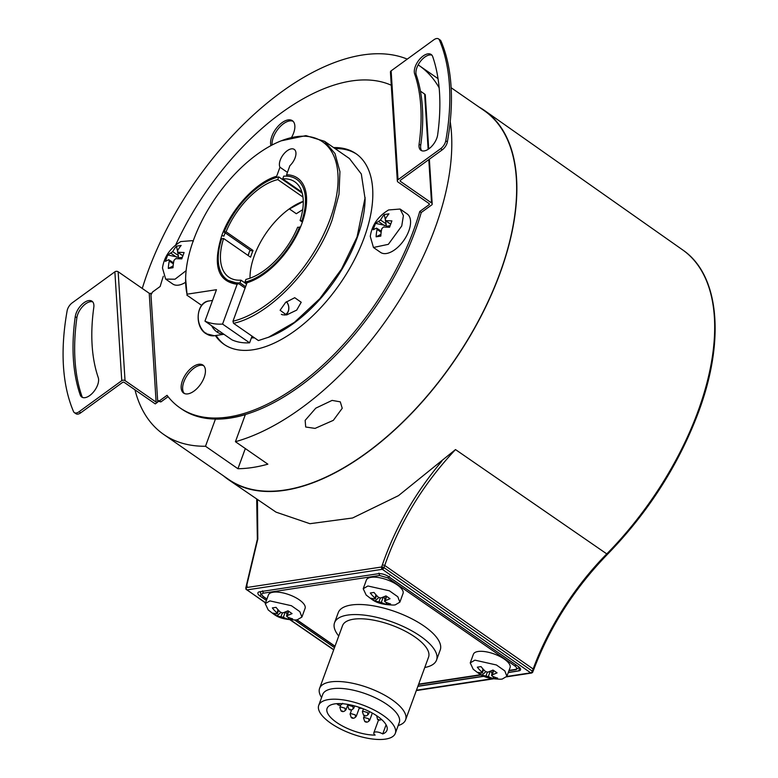 <?xml version="1.0" encoding="UTF-8"?>
<svg xmlns="http://www.w3.org/2000/svg" width="778" height="778" viewBox="0 0 778 778"><rect width="100%" height="100%" fill="white"/><g stroke="black" fill="none" stroke-linecap="round" stroke-linejoin="round"><path stroke-width="1.17" d="M502.209 679.068L500.507 679.233C482.963 678.581 480.386 674.507 473.228 669.255L470.233 662.905L474.911 660.152L496.422 664.976L504.825 670.899L506.886 676.315L502.209 679.068M470.233 662.905L473.403 654.24A19.518 7.381 20.1 0 1 478.081 651.487A19.518 7.381 20.1 0 1 499.602 656.321A19.518 7.381 20.1 0 1 510.057 667.66L506.886 676.315M395.185 604.905L393.483 605.07C375.939 604.418 373.362 600.344 366.205 595.092L363.209 588.742L367.887 585.99L389.399 590.813L397.801 596.745L399.863 602.153L395.185 604.905M363.209 588.742L366.37 580.077A19.518 7.381 20.1 0 1 371.057 577.325A19.518 7.381 20.1 0 1 392.579 582.158A19.518 7.381 20.1 0 1 403.033 593.497L399.863 602.153M334.55 622.74L338.245 612.656A54.304 20.539 20.1 0 1 351.257 605.012A54.304 20.539 20.1 0 1 411.134 618.452A54.304 20.539 20.1 0 1 440.231 649.98L436.546 660.065A54.304 20.539 -159.9 0 0 407.448 628.527A54.304 20.539 -159.9 0 0 347.572 615.087A54.304 20.539 -159.9 0 0 334.55 622.74A54.304 20.539 -159.9 0 0 338.741 636.025M398.151 725.602L399.415 725.135A45.795 17.33 -159.9 0 0 405.601 719.864L428.561 657.138A45.795 17.33 -159.9 0 0 404.015 630.54A45.795 17.33 -159.9 0 0 353.523 619.21A45.795 17.33 -159.9 0 0 342.534 625.658L319.583 688.384A45.795 17.33 -159.9 0 0 320.906 696.407L321.567 697.574M405.601 719.864A45.795 17.33 -159.9 0 0 381.064 693.266A45.795 17.33 -159.9 0 0 330.562 681.927A45.795 17.33 -159.9 0 0 319.583 688.384M395.312 733.353L399.289 722.499A40.777 15.424 -159.9 0 0 377.437 698.829A40.777 15.424 -159.9 0 0 332.478 688.734A40.777 15.424 -159.9 0 0 322.705 694.482L318.737 705.325A40.777 15.424 -159.9 0 0 340.579 729.005A40.777 15.424 -159.9 0 0 385.538 739.1A40.777 15.424 -159.9 0 0 395.312 733.353A40.777 15.424 -159.9 0 0 373.469 709.672A40.777 15.424 -159.9 0 0 328.511 699.578A40.777 15.424 -159.9 0 0 318.737 705.325M382.737 733.936A31.879 12.059 20.1 0 0 386.967 730.299A31.879 12.059 20.1 0 0 361.167 708.019A31.879 12.059 20.1 0 0 327.091 708.388A31.879 12.059 20.1 0 0 341.659 725.573A31.879 12.059 20.1 0 0 375.122 735.093A5.991 2.266 20.1 0 1 373.829 732.827A5.991 2.266 20.1 0 1 375.268 731.981A5.991 2.266 20.1 0 1 382.737 733.936L386.083 724.785M297.225 619.813L295.523 619.978C277.979 619.327 275.402 615.252 268.245 610.001L265.24 603.64L269.917 600.898L291.429 605.722L299.841 611.644L301.903 617.061L297.225 619.813M265.24 603.64L268.41 594.985A19.518 7.381 20.1 0 1 273.088 592.233A19.518 7.381 20.1 0 1 294.609 597.066A19.518 7.381 20.1 0 1 305.073 608.396L301.903 617.061M263.197 596.648A1.741 0.914 -55.3 0 0 263.227 596.668A1.741 0.914 -55.3 0 0 263.664 596.755C261.301 594.917 261.175 593.731 263.304 593.186L379.576 575.496L387.784 577.869L514.803 665.89C517.175 667.728 517.292 668.915 515.172 669.459L509.065 670.383M272.874 613.113L276.958 613.832L276.851 612.821A37.295 28.426 -98.7 0 1 272.349 607.91L276.054 607.346A37.295 28.426 81.3 0 0 280.566 612.257L282.9 612.928L288.016 610.808L292.071 613.609L286.946 615.729L287.053 616.75A37.295 28.426 81.3 0 0 292.596 618.811L288.891 619.376A37.295 28.426 -98.7 0 1 283.338 617.314L276.929 615.913L272.874 613.113M276.958 613.832L277.999 609.689M288.599 611.216L287.053 616.75M280.858 612.481L276.929 615.913M288.891 619.376L288.064 617.236M287.033 614.591L285.954 611.79M349.623 709.38L350.217 709.283L349.623 709.38M360.107 707.785L359.514 707.873L360.107 707.785M364.299 715.361L364.892 715.274L364.299 715.361M338.411 704.683L339.004 704.596L338.411 704.683M341.746 711.034L342.339 710.936L341.746 711.034M351.977 717.695L352.57 717.608L351.977 717.695M378.293 719.631L378.886 719.543L378.293 719.631M365.436 721.585L366.03 721.498L365.436 721.585M424.769 667.505A54.304 20.539 -159.9 0 0 436.546 660.065M370.843 598.204L374.918 598.924L374.821 597.912A37.295 28.426 -98.7 0 1 370.309 593.001L374.014 592.437A37.295 28.426 81.3 0 0 378.526 597.348L380.86 598.019L385.985 595.899L390.031 598.71L384.906 600.83L385.013 601.841A37.295 28.426 81.3 0 0 390.556 603.903L386.851 604.467A37.295 28.426 -98.7 0 1 381.308 602.405L374.889 601.005L370.843 598.204M374.918 598.924L375.959 594.781M386.559 596.318L385.013 601.841M378.818 597.572L374.889 601.005M386.851 604.467L386.024 602.328M385.003 599.682L383.914 596.891M477.867 672.367L481.942 673.087L481.845 672.075A37.295 28.426 -98.7 0 1 477.332 667.164L481.037 666.6A37.295 28.426 81.3 0 0 485.55 671.511L487.884 672.182L493.009 670.062L497.054 672.863L491.929 674.993L492.036 676.004A37.295 28.426 81.3 0 0 497.58 678.066L493.874 678.63A37.295 28.426 -98.7 0 1 488.331 676.568L481.913 675.168L477.867 672.367M481.942 673.087L482.982 668.944M493.583 670.48L492.036 676.004M485.842 671.735L481.913 675.168M493.874 678.63L493.048 676.49M492.027 673.845L490.937 671.044M252.033 336.145L249.592 342.816A108.21 56.862 -55.3 0 1 231.99 339.86L204.964 321.129A108.21 56.862 -55.3 0 0 222.566 324.086L237.144 284.271C217.646 281.51 212.54 265.249 221.818 235.491C231.183 208.942 256.176 181.945 276.667 176.246L279.973 167.221A11.592 6.088 124.7 0 1 280.245 160.083A11.592 6.088 124.7 0 1 294.279 149.425A11.592 6.088 124.7 0 1 295.095 157.827A11.592 6.088 124.7 0 1 289.873 165.714L286.567 174.749A62.61 32.9 124.7 0 1 306.6 200.607A62.61 32.9 124.7 0 1 250.506 281.548A62.61 32.9 124.7 0 1 247.034 282.764L232.962 321.236A106.664 56.045 -55.3 0 0 330.125 219.124A106.664 56.045 -55.3 0 0 281.179 140.837A106.664 56.045 -55.3 0 0 193.576 239.896A106.664 56.045 -55.3 0 0 185.621 278.738A106.664 56.045 -55.3 0 0 187.021 294.191L216.459 289.708L204.964 321.129M286.353 301.806A7.42 5.66 -98.7 0 1 288.268 311.093A7.42 5.66 -98.7 0 1 281.373 314.341M286.479 301.708A7.926 6.039 -98.7 0 1 288.298 311.375A7.926 6.039 -98.7 0 1 284.894 315.129M232.962 321.236L233.546 323.327L258.413 340.56L269.558 336.903A106.664 56.045 -55.3 0 0 357.16 237.844A106.664 56.045 -55.3 0 0 365.115 199.003L361.323 174.009L349.429 158.537L324.572 141.314L305.919 135.615L281.179 140.837M268.196 337.438L294.395 322.364L319.816 298.664L341.542 269.052L357.063 236.95L365.135 197.534M285.623 302.418L294.736 297.702L301.212 302.263L296.71 310.101L286.537 314.983L280.109 310.266L285.623 302.418M233.546 323.327C269.655 315.625 315.508 267.379 332.206 219.717L338.984 194.325L339.937 171.695L335.007 153.577L324.572 141.314M228.051 280.372L238.72 283.659L245.089 288.074M250.02 250.059L248.017 255.417M185.621 278.738L187.021 294.191M238.934 304.908L235.695 313.758M247.034 282.764L251.119 281.305M286.567 174.749L286.887 175.906M287.432 172.385L279.973 167.221M225.153 232.826L223.85 236.201M238.72 283.659L237.144 284.271M249.592 342.816L222.566 324.086M201.697 305.404L186.866 295.125M253.025 336.825A99.137 52.097 124.7 0 1 251.8 336.806M245.877 588.119A1.741 0.632 18.8 0 1 245.819 587.837A1.741 0.632 18.8 0 1 246.208 587.604A1.741 0.632 18.8 0 1 246.237 587.594A1.741 1.332 81.3 0 0 246.918 589.909L382.309 569.311A1.741 1.332 -98.7 0 1 381.638 566.997A1.741 0.632 18.8 0 1 382.786 567.113A1.741 0.632 18.8 0 1 383.992 567.639A1.741 0.924 124.9 0 1 382.338 569.311A1.741 0.924 124.9 0 1 382.309 569.311L530.693 672.834A1.741 0.924 -55.1 0 0 531.646 672.28A1.741 0.924 -55.1 0 0 532.366 671.161A1.741 0.661 20.1 0 1 532.881 671.92A1.741 0.661 20.1 0 1 532.872 671.949M333.344 420.334L315.061 428.396L305.696 427.005L305.151 420.373L315.78 408.158L332.089 400.398L340.287 401.847L342.232 408.275L333.344 420.334M451.143 87.729L484.091 110.554A224.346 117.886 124.7 0 1 499.914 273.107A224.346 117.886 124.7 0 1 228.528 479.355L163.662 434.416A224.346 117.886 124.7 0 1 134.954 389.807M450.229 121.64A224.346 117.886 124.7 0 1 435.048 228.158A224.346 117.886 124.7 0 1 235.433 441.7L245.391 414.48A193.236 101.539 124.7 0 1 215.457 419.031L205.499 446.251A224.346 117.886 124.7 0 1 163.662 434.416M245.313 448.546L237.932 468.726A224.346 117.886 124.7 0 0 267.865 464.174L235.433 441.7M237.932 468.726L205.499 446.251M142.267 288.453A224.346 117.886 124.7 0 1 147.839 271.862A224.346 117.886 124.7 0 1 407.254 59.118M479.054 107.072A224.648 118.042 124.7 0 1 484.626 110.564A224.648 118.042 124.7 0 1 500.108 273.078A224.648 118.042 124.7 0 1 228.722 479.861A224.648 118.042 124.7 0 1 223.5 475.873M228.722 479.861L276.025 512.138L309.936 523.701L352.58 517.992L398.482 495.644L455.5 449.577L606.772 553.897A222.907 117.128 -55.3 0 0 697.662 412.262A222.907 117.128 -55.3 0 0 698.051 411.183A222.907 117.128 -55.3 0 0 682.685 249.923L484.626 110.564M254.338 255.661A57.971 30.459 124.7 0 1 303.284 201.317A57.971 30.459 124.7 0 0 254.338 255.661A57.971 30.459 124.7 0 0 250.01 278.193A57.971 30.459 124.7 0 1 254.338 255.661M418.156 64.885A224.346 117.886 124.7 0 1 419.225 65.615A224.346 117.886 124.7 0 1 439.152 87.826M251.401 337.895L254.513 337.856M518.761 670.84L508.316 672.425M483.76 676.16L417.932 686.177M266.407 600.46L260.173 596.143A7.547 2.849 20.1 0 1 257.936 592.758A7.547 2.849 20.1 0 1 259.726 591.757L378.468 573.687A7.547 2.849 20.1 0 1 388.572 576.605L518.294 666.503A7.547 2.849 20.1 0 1 520.57 669.77A7.547 2.849 20.1 0 1 518.741 670.889L519.743 667.719M518.741 670.889L508.248 672.6M484.042 676.277L417.864 686.352M334.491 647.646L294.619 620.008M531.569 673.038A1.741 1.332 -98.7 0 1 530.693 672.834L506.828 676.471M441.807 461.208C415.112 492.989 395.302 527.523 382.377 564.809L384.731 565.45C399.775 522.437 423.358 483.809 455.5 449.577M257.45 499.457L257.81 539.037L246.237 587.594L381.638 566.997L382.377 564.809M245.333 414.635A193.236 101.539 124.7 0 1 215.594 419.128L215.457 419.031M270.958 145.622A17.009 8.937 124.7 0 1 271.843 136.344A17.009 8.937 124.7 0 1 281.967 122.72A17.009 8.937 124.7 0 1 292.411 120.716A17.009 8.937 124.7 0 1 291.594 137.356M293.102 121.3A17.009 8.937 -55.3 0 0 283.455 123.741A17.009 8.937 -55.3 0 0 273.331 137.375A17.009 8.937 -55.3 0 0 272.115 145M183.17 392.715A17.009 8.937 124.7 0 1 182.412 380.743A17.009 8.937 124.7 0 1 202.98 365.106A17.009 8.937 124.7 0 1 203.418 365.456A17.009 8.937 124.7 0 1 200.325 384.614A17.009 8.937 124.7 0 1 183.608 393.065A17.009 8.937 124.7 0 1 183.17 392.715M203.671 365.689A17.009 8.937 -55.3 0 0 183.89 381.765A17.009 8.937 -55.3 0 0 184.396 393.503M333.616 147.587A115.941 60.927 124.7 0 1 355.993 153.684A115.941 60.927 124.7 0 1 364.172 237.689A115.941 60.927 124.7 0 1 295.125 330.621A115.941 60.927 124.7 0 1 223.928 344.275A115.941 60.927 124.7 0 1 215.36 335.581M179.903 407.808L181.391 408.839A193.236 101.539 -55.3 0 0 415.131 231.192A193.236 101.539 -55.3 0 0 421.238 212.52L419.75 211.49A193.236 101.539 124.7 0 1 413.653 230.162A193.236 101.539 124.7 0 1 179.903 407.808A193.236 101.539 124.7 0 1 167.056 395.321L159.412 400.884L160.89 401.915L157.691 401.137M193.236 241.452L192.292 240.655L180.807 241.569C170.236 247.939 164.129 256.75 162.476 268.021L165.656 279.098L175.001 279.214L186.117 270.676M165.656 279.098L172.745 284.009A23.389 12.292 -55.3 0 0 185.592 282.288M370.279 236.405L373.45 247.482L388.339 244.341L401.74 225.98L403.412 215.603L400.087 209.039L388.611 209.953C378.04 216.323 371.923 225.134 370.279 236.405M373.45 247.482L380.539 252.393A23.389 12.292 -55.3 0 0 408.829 230.901A23.389 12.292 -55.3 0 0 407.176 213.95L400.087 209.039M421.783 150.757A13.138 6.905 124.7 0 1 420.723 145.282A230.337 121.037 -55.3 0 0 416.279 75.077A13.138 6.905 124.7 0 1 420.499 61.297A13.138 6.905 124.7 0 1 431.897 55.16M419.099 144.154A13.138 6.905 -55.3 0 0 420.888 150.3A13.138 6.905 -55.3 0 0 436.789 138.221A13.138 6.905 -55.3 0 0 437.654 134.847A256.614 134.847 -55.3 0 0 432.704 56.629A13.138 6.905 -55.3 0 0 431.168 54.489A13.138 6.905 -55.3 0 0 419.468 59.449A13.138 6.905 -55.3 0 0 414.655 73.949A230.337 121.037 124.7 0 1 419.099 144.154L420.723 145.282M159.412 400.884L157.652 400.456L157.759 402.09L155.279 403.899L124.198 382.358A1.157 0.817 -3.6 0 0 122.554 382.397L80.718 412.836L79.093 411.708A7.731 4.065 -55.3 0 1 74.348 412.622A7.731 4.065 -55.3 0 1 73.531 411.581A270.52 142.15 -55.3 0 1 67.141 310.733A7.731 4.065 124.7 0 1 67.608 309.051A7.731 4.065 124.7 0 1 72.208 302.856L114.872 271.823A2.315 1.644 176.4 0 1 118.149 271.746L149.23 293.277A1.157 0.817 176.4 0 0 150.864 293.238L150.971 294.872L152.517 292.032L160.171 286.469A193.236 101.539 124.7 0 1 163.312 276.287M75.242 316.675A13.138 6.905 124.7 0 1 76.108 313.301A13.138 6.905 124.7 0 1 92.008 301.222A13.138 6.905 124.7 0 1 93.798 307.368A230.337 121.037 -55.3 0 0 98.242 377.573A13.138 6.905 124.7 0 1 93.428 392.073A13.138 6.905 124.7 0 1 81.729 397.033A13.138 6.905 124.7 0 1 80.192 394.893A256.614 134.847 124.7 0 1 75.242 316.675L76.866 317.803A256.614 134.847 -55.3 0 0 81.816 396.012A13.138 6.905 -55.3 0 0 82.624 397.48M92.738 301.893A13.138 6.905 -55.3 0 0 77.732 314.419A13.138 6.905 -55.3 0 0 76.866 317.803M216.099 335.474A115.941 60.927 -55.3 0 0 224.677 344.78M356.732 154.209A115.941 60.927 -55.3 0 0 335.104 148.608M168.097 396.673L160.89 401.915M421.238 212.52L432.033 204.672A2.315 1.644 176.4 0 0 432.198 203.982A2.315 1.644 176.4 0 0 431.537 202.922L400.456 181.381A1.157 0.817 -3.6 0 1 400.476 180.224L442.312 149.784A7.731 4.065 -55.3 0 0 447.369 141.917A270.52 142.15 -55.3 0 0 440.99 41.069A7.731 4.065 -55.3 0 0 440.163 40.028L438.549 38.9A7.731 4.065 124.7 0 1 439.366 39.941A270.52 142.15 124.7 0 1 445.755 140.789A7.731 4.065 124.7 0 1 440.688 148.656L398.025 179.699L391.13 70.847A2.315 1.644 176.4 0 0 390.439 72.121L397.334 180.973A2.315 1.644 -3.6 0 1 398.025 179.699M428.979 203.496L429.057 204.731A1.157 0.817 -3.6 0 0 429.067 203.564L397.986 182.023A2.315 1.644 -3.6 0 1 397.334 180.973M429.057 204.731L419.75 211.49M175.682 244.982A193.236 101.539 124.7 0 1 391.276 85.24M428.707 148.929L425.303 95.13A2.315 1.644 176.4 0 0 424.652 94.07L420.441 91.152M391.13 70.847L433.803 39.814A7.731 4.065 124.7 0 1 438.549 38.9M157.759 402.09A1.157 0.817 -3.6 0 1 156.115 402.129L149.23 293.277M79.093 411.708L121.757 380.675A2.315 1.644 -3.6 0 1 125.034 380.598L156.115 402.129M165.374 261.379L167.708 254.999L172.745 251.654A35.876 27.347 -98.7 0 1 176.46 246.169L181.157 245.449A35.876 27.347 81.3 0 0 177.442 250.934L177.997 252.276L184.104 252.51L181.77 258.88L175.663 258.656L174 260.338A35.876 27.347 81.3 0 0 173.008 267.72L168.311 268.429A35.876 27.347 -98.7 0 1 169.303 261.058L168.738 259.716L165.374 261.379M182.849 255.865L177.501 252.15L182.918 255.69M173.523 262.808L168.738 259.716M373.168 229.763L375.502 223.383L380.539 220.038A35.876 27.347 -98.7 0 1 384.264 214.553L388.961 213.833A35.876 27.347 81.3 0 0 385.236 219.318L385.8 220.66L391.898 220.894L389.564 227.264L383.466 227.04L381.794 228.722A35.876 27.347 81.3 0 0 380.812 236.104L376.114 236.813A35.876 27.347 -98.7 0 1 377.097 229.442L376.542 228.1L373.168 229.763M390.653 224.249L385.295 220.534L390.712 224.074M381.317 231.192L376.542 228.1M80.718 412.836A7.731 4.065 124.7 0 1 75.972 413.74L74.348 412.622M167.708 254.999L178.454 257.226L178.609 258.666M178.454 257.226L177.763 252.335M177.462 250.895L176.46 246.169M182.324 257.304L178.921 257.829L179.096 258.695M173.124 265.969L168.311 268.429M375.502 223.383L386.258 225.61L386.413 227.05M386.258 225.61L385.557 220.719M385.256 219.279L384.264 214.553M390.128 225.688L386.715 226.213L386.899 227.079M380.928 234.353L376.114 236.813M179.601 258.714L178.921 257.829L181.935 258.413M387.405 227.098L386.715 226.213L389.739 226.797M302.982 197.067L277.785 179.601A57.971 30.459 -55.3 0 0 226.058 231.776L253.044 250.477A57.971 30.459 -55.3 0 0 251.732 253.852A57.971 30.459 -55.3 0 0 250.584 257.197L223.597 238.496A57.971 30.459 -55.3 0 0 228.839 277.153A57.971 30.459 -55.3 0 0 240.976 280.168L246.568 284.038M302.399 222.1L300.104 220.514A57.971 30.459 -55.3 0 0 294.872 181.858A57.971 30.459 -55.3 0 0 282.725 178.852L301.952 192.166M246.801 283.396L244.944 282.103L245.926 279.409A57.971 30.459 -55.3 0 0 297.653 227.234L300.357 227.429M277.785 179.601L278.767 176.907A61.063 32.083 -55.3 0 0 224.074 232.077L251.061 250.779L253.044 250.477M223.597 238.496L221.613 238.797A61.063 32.083 -55.3 0 0 227.079 279.691A61.063 32.083 -55.3 0 0 239.994 282.852L240.976 280.168M245.585 286.732L239.994 282.852M244.944 282.103A61.063 32.083 -55.3 0 0 299.637 226.933M300.104 220.514L302.856 220.748M302.088 220.213A61.063 32.083 -55.3 0 0 296.632 179.319A61.063 32.083 -55.3 0 0 283.717 176.159L282.725 178.852M278.767 176.907L302.234 193.168M224.074 232.077L226.058 231.776M372.331 713.076L369.715 720.214C368.013 722.285 366.35 722.704 364.726 721.459L363.54 717.958L364.328 717.491L368.733 718.765L368.928 720.681M381.648 719.543L379.411 720.165L377.593 719.494L376.659 715.711M359.3 708.029L356.256 716.324C354.554 718.395 352.891 718.814 351.267 717.569L350.081 714.068L350.868 713.601L355.274 714.875L355.468 716.791M347.951 704.411L346.035 709.662C344.323 711.734 342.66 712.142 341.046 710.898L339.86 707.406L340.647 706.939L345.053 708.213L345.247 710.12M369.462 711.578L368.577 714C366.876 716.071 365.213 716.48 363.589 715.235L362.402 711.734L363.19 711.277L367.595 712.541L367.79 714.457M354.661 705.928L353.902 708.009C352.201 710.081 350.538 710.489 348.914 709.244L347.727 705.743L348.515 705.286L352.92 706.56L353.115 708.466M389.447 576.187L387.784 577.869M379.576 575.496L378.905 573.133M518.848 666.911A7.868 2.976 -159.9 0 1 518.829 667.68L515.989 669.663L515.172 669.459M516.067 664.957A1.741 0.914 124.7 0 1 514.803 665.89M262.643 590.823L263.304 593.186M260.756 591.941L260.786 591.844A7.868 2.976 -159.9 0 1 260.951 591.562A7.868 2.976 -159.9 0 0 260.756 591.941C259.813 592.253 260.64 593.828 263.227 596.668L266.873 599.196M335.026 646.197L296.992 619.842M266.932 599.021L263.664 596.755M480.765 674.691L418.681 684.134M518.848 667.631A7.868 2.976 -159.9 0 0 518.858 667.582A7.868 2.976 -159.9 0 0 518.887 666.94M281.004 616.633L282.346 612.986M283.338 617.314L285.254 612.091M378.974 601.734L380.306 598.078M381.308 602.405L383.214 597.183M485.997 675.897L487.329 672.241M488.331 676.568L490.237 671.346M218.686 330.621L217.13 332.07A17.583 13.401 -98.7 0 1 211.645 325.768M214.349 335.736L206.063 333.723C194.014 326.682 196.289 301.893 209.058 300.96A17.583 13.401 81.3 0 0 199.411 309.829A17.583 13.401 81.3 0 0 206.306 333.772L205.985 333.013L206.306 333.772A17.583 13.401 81.3 0 0 214.349 335.736L223.938 334.277M223.811 334.2A17.583 13.401 -98.7 0 1 217.13 332.07M223.889 236.094L221.818 235.491M248.843 254.221L248.756 253.327M246.208 587.604L246.295 589.598L245.829 587.837M382.786 567.113L382.338 569.311M531.646 672.28L532.463 672.173M303.284 201.463L289.445 208.971L296.311 213.726L302.691 209.661M260.173 596.143L260.931 594.246M246.918 589.909L265.57 602.746M290.457 619.871L333.752 649.679M492.163 678.698L416.454 690.212M532.366 671.161L533.154 669.002L533.251 670.014L533.154 669.002L384.731 565.45L383.992 567.639L532.366 671.161M247.103 586.388L246.986 585.416L247.103 586.388M607.589 553.79L606.772 553.897A179.786 94.469 -55.3 0 0 533.154 669.002M442.312 149.784L440.688 148.656M157.652 400.456L150.971 294.872M424.652 94.07L428.143 149.308M428.795 159.616L431.537 202.922M400.456 181.381L400.388 180.292M445.755 140.789L447.369 141.917M439.366 39.941L440.99 41.069M416.279 75.077L414.655 73.949M118.149 271.746L125.034 380.598M121.757 380.675L114.872 271.823M171.072 253.336L176.781 257.285M178.444 255.602L172.745 251.654M169.303 261.058L173.358 263.868M378.876 221.72L384.575 225.669M386.248 223.986L380.539 220.038M377.097 229.442L381.162 232.252M81.816 396.012L80.192 394.893M363.54 717.958L364.386 715.653M350.081 714.068L351.607 709.886M339.86 707.396L340.686 705.131M362.402 711.734L363.443 708.884M347.727 705.743L348.204 704.46M296.719 619.881L334.958 646.372M418.545 684.484L481.251 674.944M508.929 670.733L515.979 669.663M518.829 667.68L519.033 667.057M278.573 610.312L277.347 613.657M288.337 611.031L286.499 616.05M361.906 708.291L359.99 708.291L357.977 706.92M342.69 703.312C340.988 705.393 339.325 705.802 337.701 704.557L336.825 703.662M378.536 719.971L373.829 732.827M376.533 595.403L375.317 598.759M386.296 596.133L384.468 601.151M483.566 669.566L482.341 672.912M493.32 670.296L491.492 675.314M209.058 300.96L212.54 300.434M506.643 676.831L531.51 673.048L532.473 672.552L533.669 669.77C549.793 626.883 574.436 588.353 607.608 554.169C648.093 512.469 678.28 465.419 698.167 413.021C725.388 340.813 719.562 274.935 682.685 249.923M245.858 589.063L265.502 602.921M290.087 619.842L333.684 649.854M416.327 690.572L493.213 678.873M245.819 587.837L257.353 539.319L256.691 498.941M438.033 78.646L419.225 65.615M429.359 159.208L432.198 203.982M192.292 240.655L193.1 241.219M228.265 280.518L227.079 279.691"/></g></svg>
